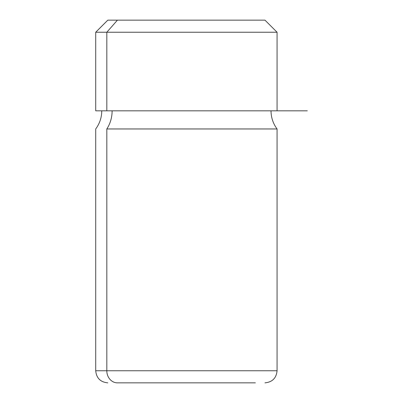 <?xml version="1.0" encoding="UTF-8"?>
<svg xmlns="http://www.w3.org/2000/svg" width="403" height="403" viewBox="0 0 403 403"><rect width="100%" height="100%" fill="white"/><g stroke="black" fill="none" stroke-linecap="round" stroke-linejoin="round"><path stroke-width="0.6" d="M106.815 110.825L277.062 110.825L277.062 32.24L106.815 32.24L117.424 20.15L264.973 20.15L277.062 32.24L95.713 32.24L106.815 32.24L106.815 110.825L106.815 32.24L117.424 20.15L107.803 20.15L95.713 32.24L95.713 110.825L307.288 110.825M106.815 128.96A30.225 26.522 90 0 0 112.12 110.825A30.225 26.522 -90 0 1 106.815 128.96L277.062 128.96L106.815 128.96L106.815 370.76L106.815 128.96M264.973 382.85C272.317 382.135 276.347 378.105 277.062 370.76L95.713 370.76L277.062 370.76L277.062 128.96C273.088 123.57 271.073 117.525 271.018 110.825M255.351 382.85L117.424 382.85A12.09 10.609 -90 0 1 106.815 370.76A12.09 10.609 90 0 0 117.424 382.85L255.351 382.85M255.351 20.15L117.424 20.15M101.758 110.825C101.702 117.525 99.687 123.57 95.713 128.96L95.713 370.76C96.428 378.105 100.458 382.135 107.803 382.85"/></g></svg>
